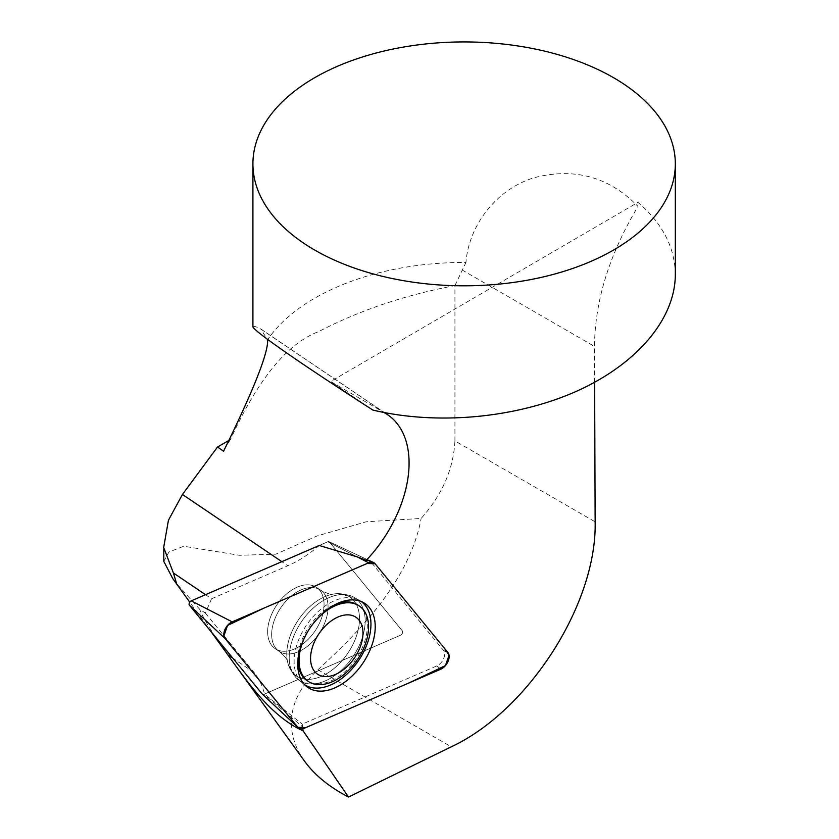 <?xml version="1.0" encoding="UTF-8"?>
<svg xmlns="http://www.w3.org/2000/svg" width="839" height="839" viewBox="0 0 839 839"><rect width="100%" height="100%" fill="white"/><g stroke="black" fill="none" stroke-linecap="round" stroke-linejoin="round"><path stroke-width="0.63" stroke-dasharray="4.2 3.15" d="M205.503 594.694L211.533 598.784L205.387 613.099L199.64 609.219L176.578 583.545M302.869 728.734A105.599 66.061 124.1 0 0 302.26 724.141L436.867 665.883A9.732 6.083 124.1 0 0 443.632 658.657A9.732 6.083 124.1 0 0 443.506 650.445L370.639 561.595M594.62 382.322L594.484 346.413C594.935 300.677 609.439 254.028 638.007 206.467L637.997 202.335L638.007 206.467C609.156 176.872 574.547 167.297 534.181 177.721C496.436 189.079 468.802 225.334 465.949 262.45A211.197 121.938 0 0 0 267.568 339.774L260.73 328.909M675.322 274.647C674.965 247.515 662.527 223.415 637.997 202.335L330.629 381.493L384 412.505M205.387 613.099L254.217 672.647C259.01 678.52 262.439 685.662 264.505 694.073L302.26 724.141M215.717 637.315C207.38 624.73 202.021 615.365 199.64 609.219M211.533 598.784L287.861 565.748L281.831 561.658M264.505 694.073L400.444 635.249A2.758 1.73 124.1 0 0 402.363 633.193A2.758 1.73 124.1 0 0 402.321 630.865L329.465 542.015A2.758 1.73 124.1 0 0 329.077 541.711A2.758 1.73 124.1 0 0 327.776 541.774L319.187 545.497C309.056 554.306 298.621 561.06 287.861 565.748M385.227 413.218L259.775 328.385C255.224 326.381 252.938 325.805 252.917 326.644M372.894 410.072L330.629 381.493M163.815 561.427L168.912 552.031L183.741 546.231L239.398 555.292L275.779 554.18L317.079 535.953L366.224 521.774L421.147 518.439C442.3 494.632 453.553 468.781 454.927 440.884L595.145 521.837M228.355 440.769L230.463 439.552C250.903 394.938 279.786 346.213 318.799 331.541C359.679 310.315 405.048 295.013 454.927 285.617L454.927 440.884M454.927 285.617L465.949 262.45M230.463 439.552A250.798 144.801 0 0 0 223.562 451.204M304.651 761.309A172.771 99.747 0 0 1 317.908 669.795C353.041 637.241 408.876 584.227 421.147 518.439M271.5 614.588A36.958 23.125 -55.9 0 1 316.565 587.436A36.958 23.125 -55.9 0 1 315.013 631.001A36.958 23.125 -55.9 0 1 275.15 648.662A36.958 23.125 -55.9 0 1 271.5 614.588A36.958 23.125 124.1 0 0 275.15 648.662A36.958 23.125 124.1 0 0 315.013 631.001A36.958 23.125 124.1 0 0 316.565 587.436A36.958 23.125 124.1 0 0 271.5 614.588M361.231 601.521A50.33 31.483 124.1 0 0 359.228 600.242A50.33 31.483 124.1 0 0 306.455 625.212A50.33 31.483 124.1 0 0 302.931 683.491A50.33 31.483 124.1 0 0 304.851 684.876M358.054 605.139A45.537 28.495 -55.9 0 1 367.293 625.863A45.537 28.495 -55.9 0 1 345.269 671.42A45.537 28.495 -55.9 0 1 307.032 680.576M297.835 661.583A45.537 28.495 -55.9 0 1 302.533 638.584A45.537 28.495 -55.9 0 1 337.005 603.671M319.187 545.497L327.776 541.774A2.758 1.73 -55.9 0 1 329.077 541.711A2.758 1.73 -55.9 0 1 329.465 542.015L402.321 630.865A2.758 1.73 -55.9 0 1 402.363 633.193A2.758 1.73 -55.9 0 1 400.444 635.249L263.939 694.325A2.758 1.73 -55.9 0 1 262.481 694.283M254.217 672.647L232.833 658.185M317.908 669.795L451.277 746.804M462.016 269.927L594.484 346.413M327.776 541.774L357.005 556.792L327.776 541.774M367.597 560.148L375.064 563.703M447.932 652.553L443.506 650.445M436.867 665.883L440.779 669.186M359.983 643.912A49.753 31.127 124.1 0 0 353.586 597.116A49.753 31.127 124.1 0 0 301.421 621.804A49.753 31.127 124.1 0 0 297.929 679.412A49.753 31.127 124.1 0 0 359.983 643.912A49.753 31.127 -55.9 0 1 297.929 679.412A49.753 31.127 -55.9 0 1 301.421 621.804A49.753 31.127 -55.9 0 1 353.586 597.116A49.753 31.127 -55.9 0 1 359.983 643.912M354.54 640.965A47.645 29.805 -55.9 0 1 317.142 677.933A47.645 29.805 -55.9 0 1 287.483 661.447A47.645 29.805 -55.9 0 1 333.02 594.117A47.645 29.805 -55.9 0 1 354.54 640.965A47.645 29.805 124.1 0 0 333.02 594.117A47.645 29.805 124.1 0 0 287.483 661.447A47.645 29.805 124.1 0 0 317.142 677.933A47.645 29.805 124.1 0 0 354.54 640.965M275.517 617.294A36.958 23.125 124.1 0 0 279.167 651.379A36.958 23.125 124.1 0 0 324.232 624.226A36.958 23.125 124.1 0 0 320.582 590.142A36.958 23.125 124.1 0 0 275.517 617.294A36.958 23.125 -55.9 0 1 320.582 590.142A36.958 23.125 -55.9 0 1 324.232 624.226A36.958 23.125 -55.9 0 1 279.167 651.379A36.958 23.125 -55.9 0 1 275.517 617.294M304.284 728.252L263.939 694.325M261.139 329.192L387.618 414.718M163.804 547.741L163.804 548.811M210.967 631.526L189.771 602.161M329.077 541.711L369.286 560.536L329.077 541.711M306.623 686.501L297.929 679.412L288.501 665.306L287.483 661.447L288.501 665.306L297.929 679.412L302.931 683.491M363.402 602.549L353.586 597.116L336.984 593.624L333.02 594.117C331.311 594.841 327.147 593.519 320.582 590.142L316.565 587.436L320.582 590.142C327.147 593.519 331.311 594.841 333.052 594.117L336.984 593.624L353.586 597.116L359.228 600.242M287.494 661.478C287.515 659.59 284.736 656.224 279.167 651.379L275.15 648.662L279.167 651.379C284.736 656.224 287.515 659.59 287.494 661.478"/><path stroke-width="1.26" d="M189.771 602.161L172.792 578.648L176.578 583.545L173.411 573.006L205.503 594.694M594.62 382.322L595.145 521.837C597.074 603.556 528.497 710.79 451.277 746.804L348.5 797.05L303.057 730.811A105.599 66.061 124.1 0 0 302.869 728.734M384 412.505L385.227 413.218A105.599 66.061 124.1 0 1 387.618 414.718A105.599 66.061 124.1 0 1 366.318 560.253A9.732 6.083 124.1 0 1 369.286 560.536L373.607 562.56A10.477 6.555 124.1 0 0 368.688 562.791L232.193 621.867A10.477 6.555 124.1 0 0 224.894 629.649A10.477 6.555 124.1 0 0 225.041 638.489L297.908 727.35A10.477 6.555 124.1 0 0 298.296 727.759A10.477 6.555 124.1 0 0 304.284 728.252L440.779 669.186A10.477 6.555 124.1 0 0 448.068 661.394A10.477 6.555 124.1 0 0 447.932 652.553L375.064 563.703A10.477 6.555 124.1 0 0 373.607 562.56M367.597 560.148L370.639 561.595A9.732 6.083 124.1 0 0 369.286 560.536M232.833 658.185L227.747 654.756C234.91 664.719 250.284 686.459 262.985 700.051C276.503 714.713 289.854 724.959 303.057 730.811M227.747 654.756L215.717 637.315M173.411 573.006L163.678 547.479L168.429 520.243L182.451 494.465L217.511 447.019L223.562 451.204C246.257 405.153 268.826 354.845 267.568 339.774M368.688 562.791L357.005 556.792L366.318 560.253M357.005 556.792L319.187 545.497L191.282 600.85L232.193 621.867M252.917 163.867L252.917 326.644C252.287 330.01 300.813 363.748 372.894 410.072C437.318 425.478 516.216 418.168 576.676 391.194C637 364.084 675.196 318.956 675.322 274.647L675.322 163.867A211.197 121.938 180 0 1 544.941 276.524A211.197 121.938 180 0 1 314.782 250.095A211.197 121.938 180 0 1 252.917 163.867A211.197 121.938 180 0 1 401.336 47.445A211.197 121.938 180 0 1 637.997 94.65A211.197 121.938 180 0 1 675.322 163.867M217.511 447.019L228.355 440.769M172.792 578.648L163.815 561.427L163.804 548.811M210.967 631.526L304.651 761.309A172.771 99.747 0 0 0 348.5 797.05M304.851 684.876A50.33 31.483 124.1 0 0 365.71 647.572A50.33 31.483 124.1 0 0 370.953 624.08A50.33 31.483 124.1 0 0 361.231 601.521M308.291 681.436A45.537 28.495 124.1 0 0 357.404 659.674A45.537 28.495 124.1 0 0 359.312 605.989A45.537 28.495 124.1 0 0 303.791 639.444A45.537 28.495 124.1 0 0 308.291 681.436L307.032 680.576A45.537 28.495 -55.9 0 1 297.835 661.583M337.005 603.671A45.537 28.495 -55.9 0 1 358.054 605.139L359.312 605.989M314.153 642.496A34.315 21.468 124.1 0 0 336.638 673.916A34.315 21.468 124.1 0 0 359.522 620.734A34.315 21.468 124.1 0 0 314.153 642.496M262.481 694.283A2.758 1.73 -55.9 0 1 262.366 694.189A2.758 1.73 -55.9 0 1 262.261 694.084L189.404 605.223A2.758 1.73 -55.9 0 1 189.362 602.895A2.758 1.73 -55.9 0 1 191.282 600.85M303.036 640.765A50.76 31.756 124.1 0 0 306.623 686.501A50.76 31.756 124.1 0 0 369.936 650.288A50.76 31.756 124.1 0 0 363.402 602.549A50.76 31.756 124.1 0 0 303.036 640.765M297.887 727.329L305.952 727.528L408.394 683.198L445.446 665.6L449.064 655.207L444.67 648.578L375.085 563.714L367.021 563.514L264.579 607.845L227.526 625.454L223.908 635.836L228.292 642.464L297.887 727.329M281.831 561.658L182.451 494.465M262.261 694.084L297.908 727.35M225.041 638.489L189.404 605.223M262.366 694.189L298.296 727.759"/></g></svg>
